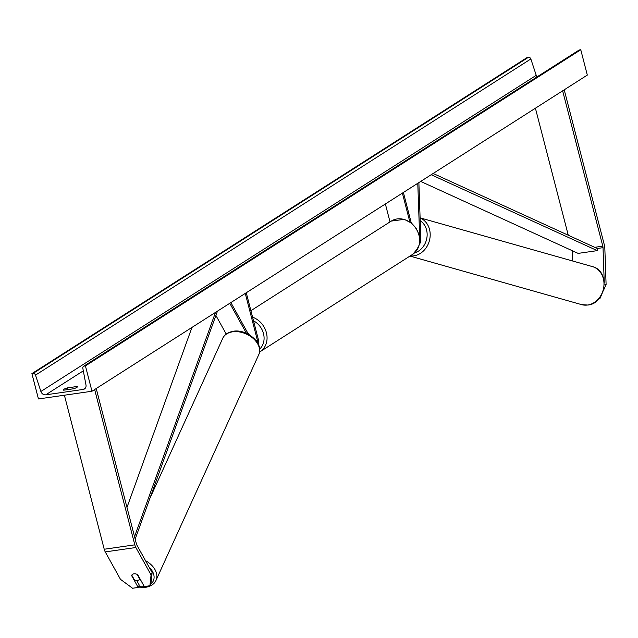 <?xml version="1.0" encoding="UTF-8"?>
<svg xmlns="http://www.w3.org/2000/svg" width="638" height="638" viewBox="0 0 638 638"><rect width="100%" height="100%" fill="white"/><g stroke="black" fill="none" stroke-linecap="round" stroke-linejoin="round"><path stroke-width="0.96" d="M226.211 334.041L215.899 315.467M246.467 333.347L229.784 303.281M248.509 334.36L230.876 302.579M245.271 293.392L257.361 340.15A4.442 2.193 -98.2 0 1 257.624 342.901M246.26 292.762L258.358 339.52A6.667 3.294 -98.2 0 1 258.589 344.831M249.235 334.767L249.011 333.905A4.442 3.772 -122.5 0 0 247.775 333.044A4.442 3.772 57.5 0 1 248.501 333.483L248.764 334.503M149.914 585.748L151.054 574.918L152.123 572.573L150.983 583.403L149.914 585.748L144.3 586.561L137.728 574.702A4.442 3.062 -155.5 0 0 133.932 573.833A4.442 3.062 -155.5 0 0 131.723 575.285A4.442 3.062 -155.5 0 0 131.611 575.588L138.183 587.438L132.576 588.252L120.47 579.328L105.262 551.918A7.106 3.509 -98.2 0 1 104.225 549.246L64.39 395.209M131.795 575.181L131.611 575.588M152.123 572.573L136.915 545.163A3.557 1.755 -98.2 0 1 136.396 543.831L96.226 388.518M136.676 580.452L139.251 585.094L138.183 587.438M151.054 574.918L135.846 547.508A7.106 3.509 -98.2 0 1 134.809 544.844L94.647 389.531M604.242 282.443L603.022 247.672A3.557 1.755 81.8 0 0 602.806 246.148L562.636 90.835M572.757 261.038L572.438 252.074A3.557 1.755 81.8 0 0 572.254 250.702M603.181 291.127L606.1 284.484L604.832 248.182A7.106 3.509 81.8 0 0 604.393 245.136L564.223 89.822M568.259 235.223L535.41 108.213M598.986 298.664L599.935 298.528L601.387 295.227M599.257 298.337L599.935 298.528M606.1 284.484L604.306 283.982M419.501 243.971A6.667 3.294 81.8 0 0 420.841 238.931L418.871 182.596M419.676 237.408L417.778 183.289M403.383 192.477L411.247 222.893M402.395 193.115L409.835 221.88M385.376 203.977L390.009 221.904M131.779 575.157A4.442 3.062 24.5 0 1 133.932 573.833A4.442 3.062 24.5 0 1 137.138 574.383L139.746 579.089A4.442 3.062 24.5 0 1 137.593 580.413A4.442 3.062 24.5 0 1 134.395 579.862L131.779 575.157M139.746 579.089L139.929 578.682M38.455 398.949L91.976 391.238L85.428 365.901L84.232 366.068A2.225 1.882 -122.5 0 0 82.828 368.301L85.986 384.977A4.442 3.772 57.5 0 1 84.479 388.957A4.442 3.772 57.5 0 1 83.187 389.435L45.721 394.834A4.442 3.772 57.5 0 1 40.896 391.477L35.505 375.12A2.225 1.882 -122.5 0 0 33.088 373.437L31.9 373.613L38.455 398.949M85.428 365.901L580.763 49.748L587.311 75.085L91.976 391.238M67.205 387.92L77.15 386.484A5.551 1.053 165.5 0 1 77.421 386.716A5.551 1.053 165.5 0 1 73.577 388.765L63.64 390.193A5.551 1.053 165.5 0 1 63.361 389.97A5.551 1.053 165.5 0 1 63.959 389.268A5.551 1.053 165.5 0 1 67.205 387.92L67.644 389.619M580.763 49.748L579.567 49.923A2.225 1.882 -122.5 0 0 578.921 50.163L83.586 366.308M537.06 76.879A4.442 3.772 57.5 0 1 536.231 75.324L530.84 58.967A2.225 1.882 -122.5 0 0 528.431 57.292L527.235 57.46L31.9 373.613M77.15 386.484L77.294 387.043M126.978 507.417L191.95 327.43M134.546 536.67L215.5 312.397M135.176 539.11L217.462 311.145M420.697 181.431L578.148 253.39L597.264 250.638L597.288 248.493L433.162 173.472M597.264 250.638L431.192 174.732M255.862 340.365L257.361 340.15M104.225 549.246L134.809 544.844M105.262 551.918L135.846 547.508M572.438 252.074L574.591 251.763M597.288 248.493L603.022 247.672M594.704 247.313L602.806 246.148M259.674 349.098A17.545 14.889 -122.5 0 0 263.486 333.57A17.545 14.889 -122.5 0 0 253.525 320.834M252.576 317.182A19.77 16.771 57.5 0 1 266.389 332.661A19.77 16.771 57.5 0 1 260.017 351.777L412.579 254.403A19.77 16.771 -122.5 0 0 418.959 235.286A19.77 16.771 -122.5 0 0 391.309 221.075L250.901 310.69M138.606 586.513A17.545 12.09 -155.5 0 0 144.579 586.609A17.545 12.09 -155.5 0 0 146.262 586.282M232.631 331.816A19.77 13.621 -155.5 0 0 222.774 338.284C224.193 334.735 227.678 332.398 233.229 331.266C247.01 328.698 264.379 343.539 258.757 354.664A19.77 13.621 -155.5 0 0 253.119 338.379A19.77 13.621 -155.5 0 0 232.631 331.816M150.6 584.241A17.545 12.09 -155.5 0 0 149.101 567.126M145.512 560.666A19.77 13.621 24.5 0 1 156.023 580.333L258.757 354.664M85.46 387.984L83.187 389.435M83.315 370.837L45.721 394.834M579.567 49.923L84.232 366.068M528.431 57.292L33.088 373.437M530.84 58.967L35.505 375.12M536.231 75.324L40.896 391.477M581.593 304.629L587.885 305.036C606.395 303.465 610.406 270.632 592.351 266.58A19.77 16.787 105.8 0 1 603.827 286.685A19.77 16.787 105.8 0 1 587.646 305.012A19.77 16.787 105.8 0 1 581.593 304.629L409.955 256.077M410.194 255.926A19.77 16.787 -74.2 0 0 413.839 255.846A19.77 16.787 -74.2 0 0 429.884 238.476A19.77 16.787 -74.2 0 0 420.107 217.957M420.211 220.764A17.545 14.905 105.8 0 1 426.83 238.165A17.545 14.905 105.8 0 1 414.493 252.943M259.554 352.056L260.017 351.777M391.309 221.075L404.301 219.344L411.574 223.148L416.191 228.268L419.198 235.007C421.758 240.709 419.549 247.177 412.579 254.403M138.326 587.135L145.568 587.343C151.039 586.266 154.524 583.93 156.023 580.333M149.842 498.485L222.774 338.284M592.351 266.58L420.107 217.861"/></g></svg>
